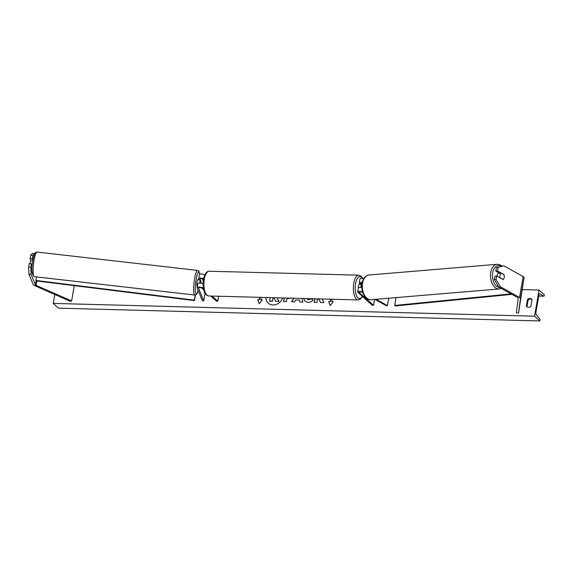 <?xml version="1.0" encoding="UTF-8"?>
<svg xmlns="http://www.w3.org/2000/svg" width="573" height="573" viewBox="0 0 573 573"><rect width="100%" height="100%" fill="white"/><g stroke="black" fill="none" stroke-linecap="round" stroke-linejoin="round"><path stroke-width="0.86" d="M203.071 283.707A3.338 1.01 -170.2 0 0 199.698 283.076A3.338 1.01 -170.2 0 0 197.807 283.649L197.112 287.703A3.338 1.01 -170.2 0 0 197.133 287.897L202.355 300.682L203.716 300.839L205.012 293.319M203.386 288.305A3.338 1.01 -170.2 0 0 199.776 287.166A3.338 1.01 -170.2 0 0 197.112 287.703M203.651 289.644L202.176 288.319A1.948 0.587 -170.2 0 0 200.07 287.632A1.948 0.587 -170.2 0 0 198.48 287.94A1.948 0.587 -170.2 0 0 198.494 288.054L203.716 300.839M204.905 274.804A3.338 1.01 -170.2 0 0 201.424 274.059A3.338 1.01 -170.2 0 0 199.368 274.632L198.666 278.686A3.338 1.01 9.8 0 1 203.637 278.636M198.666 278.686A3.338 1.01 9.8 0 0 198.695 278.879L199.118 279.918M202.276 278.714L203.243 281.078M199.705 283.076A3.481 0.616 96.5 0 1 199.848 282.074A3.481 0.616 96.5 0 1 200.4 280.068L201.037 281.63A3.481 0.616 96.5 0 1 200.937 283.169A3.481 0.616 96.5 0 0 201.037 281.45L200.056 279.037A1.948 0.587 9.8 0 1 200.041 278.922A1.948 0.587 9.8 0 1 201.431 278.6A1.948 0.587 9.8 0 1 203.53 279.158M218.614 296.241L217.754 301.212L216.487 301.176L210.764 296.033M217.754 301.212L212.024 296.069M28.972 274.252L28.65 267.018L30.827 267.262L31.15 274.503L28.972 274.252L33.184 284.573A4.455 1.347 -170.2 0 0 33.485 284.967A4.455 1.347 -170.2 0 0 34.581 285.619L70.157 301.233L71.632 300.961L74.275 285.655M31.15 274.503L35.361 284.824A2.228 0.673 -170.2 0 0 35.512 285.017A2.228 0.673 -170.2 0 0 36.063 285.347L71.632 300.961M28.65 267.018L29.244 263.573L31.422 263.816L30.827 267.262M34.76 253.588L32.876 255.408L30.698 255.157L32.582 253.338L34.788 253.66M32.89 260.343L32.281 258.853L32.876 255.408M32.188 265.7L31.422 263.816M32.281 258.853L30.104 258.602L30.698 255.157M30.104 258.602L30.949 260.672M503.696 274.603L503.918 274.582A3.481 2.163 -94.8 0 1 504.226 277.475A3.481 2.163 -94.8 0 1 503.058 279.552L496.655 275.978L496.06 279.423L494.327 279.567L494.922 276.122L496.655 275.978M494.327 279.567L498.582 286.908L500.322 286.765L519.525 297.48A4.455 1.347 9.8 0 1 520.105 297.881A4.455 1.347 9.8 0 1 520.442 298.512L518.522 313.13L524.051 277.604A4.455 1.347 9.8 0 0 523.715 276.967A4.455 1.347 9.8 0 0 523.142 276.573L503.932 265.851L496.376 267.713L503.932 265.851M498.582 286.908L517.791 297.631A2.228 0.673 9.8 0 1 518.078 297.824A2.228 0.673 9.8 0 1 518.243 298.146L516.323 312.765L518.522 313.13M496.376 267.713L495.781 271.158L499.563 273.264M495.781 271.158L497.514 271.008L498.109 267.562M497.514 271.008L503.918 274.582M500.322 286.765L496.06 279.423M362.802 292.559L362.523 292.409A1.948 0.587 9.8 0 0 360.431 291.872A1.948 0.587 9.8 0 0 359.085 292.201A1.948 0.587 9.8 0 0 359.228 292.488L373.539 305.345L372.278 305.316L357.96 292.452A3.338 1.01 9.8 0 1 357.71 291.965A3.338 1.01 9.8 0 1 362.58 291.879M357.71 291.965L358.411 287.911A3.338 1.01 9.8 0 1 361.807 287.474M374.986 299.364L386.317 305.688L387.398 305.595L388.673 298.218M376.067 299.271L387.398 305.595M362.229 282.446A3.338 1.01 -170.2 0 0 359.271 282.947L359.966 278.893A3.338 1.01 9.8 0 1 363.812 278.542M362.136 282.869A1.948 0.587 -170.2 0 0 360.639 283.184A1.948 0.587 -170.2 0 0 360.789 283.47L361.885 284.459M373.539 305.345L374.57 299.393M360.661 284.459L359.522 283.434A3.338 1.01 -170.2 0 1 359.271 282.947M360.295 284.136L359.823 284.122A3.481 1.44 91.5 0 0 358.318 288.448M360.446 284.265A3.481 1.44 -88.5 0 0 360.231 284.444L361.756 284.487A3.481 1.44 91.5 0 0 360.84 287.36M32.797 260.88L30.863 260.658A3.481 0.616 96.5 0 0 30.319 262.67A3.481 0.616 96.5 0 0 30.176 263.68M198.967 279.545L197.986 279.431A3.481 0.616 96.5 0 0 197.126 281.758A3.481 0.616 96.5 0 0 197.198 286.342L197.341 286.364M200.4 280.068L198.767 279.882A3.481 0.616 96.5 0 1 198.981 279.588M265.829 297.494A9.383 8.065 -48.1 0 0 268.236 303.138A9.383 8.065 -48.1 0 0 272.984 304.972A9.383 8.065 -48.1 0 0 282.647 297.939M265.936 297.502A9.383 8.065 -48.1 0 0 268.286 303.181M530.885 306.369A3.481 2.987 131.9 0 1 528.435 307.314A3.481 2.987 131.9 0 1 526.673 306.634A3.481 2.987 131.9 0 1 526.322 306.254L527.497 299.457A3.481 2.987 131.9 0 1 531.715 299.192A3.481 2.987 131.9 0 1 532.059 299.579L530.885 306.369M312.901 300.18L311.203 298.698L312.901 300.18C311.798 301.62 310.165 302.372 308.009 302.422L305.058 301.305L303.661 298.497M306.77 298.583L308.553 299.779L311.06 298.569M290.991 298.161L286.923 298.648L286.407 301.634L283.599 301.563L284.215 297.981M318.817 298.905L320.551 302.544L323.924 302.63L322.155 298.991M314.785 298.798L314.162 302.372L316.976 302.451L317.442 299.743L318.352 298.891M534.537 316.181L539.05 290.045L544.35 294.809L544.257 295.36A1.253 0.516 -88.5 0 1 543.748 296.177A1.253 0.516 -88.5 0 1 543.619 296.141L540.074 293.842A2.364 0.981 91.5 0 0 539.838 293.77A2.364 0.981 91.5 0 0 538.871 295.324L535.984 312.049A2.364 0.981 91.5 0 0 536.421 315L539.702 318.839A1.253 0.516 -88.5 0 1 539.931 320.4L539.838 320.944L534.537 316.181L53.239 303.411L54.779 294.486M539.05 290.045L522.476 289.609M259.77 297.337L259.347 299.779L257.721 299.643L259.297 303.783L262.284 299.765L260.758 299.729L261.166 297.373M259.24 299.686L259.648 297.33M333.142 301.742L331.688 301.613L333.207 301.649L330.227 305.667L328.651 301.527L330.17 301.57L330.578 299.213M331.688 301.613L332.096 299.256M302.057 298.454L302.909 302.071L299.915 301.992L299.5 300.123L295.575 300.016L294.543 301.849L291.643 301.778L293.727 298.239M527.017 306.892A3.481 2.987 131.9 0 1 526.959 306.82L528.134 300.023A3.481 2.987 131.9 0 1 532.009 299.507M539.838 320.944L58.539 308.174L53.239 303.411M528.134 300.023L527.497 299.457M526.959 306.82L526.322 306.254M274.166 298.125L272.999 298.096L272.447 301.269L269.632 301.197L270.134 297.609M272.447 301.269L269.532 301.097M272.999 298.096L272.347 301.176M277.217 297.795L278.979 301.441L275.728 301.355L274.123 298.032L272.891 298.003M275.62 301.262L278.979 301.441M277.16 297.795L278.872 301.348M262.212 299.858L260.758 299.729M259.347 299.779L257.829 299.743L259.347 303.719M330.27 305.602L328.651 301.527M328.759 301.627L330.17 301.57M330.277 301.663L330.7 299.221M318.882 298.905L320.608 302.544M314.906 298.798L314.283 302.379M283.721 301.563L284.337 297.989M305.108 301.348L303.754 298.504M307.321 299.335L308.661 299.872L311.168 298.662M291.8 301.778L293.885 298.239M300.001 302L299.5 300.123M504.226 277.475A3.481 2.163 85.2 0 0 503.989 274.768L501.074 273.142A3.481 2.163 85.2 0 0 500.028 275.133A3.481 2.163 85.2 0 0 500.265 277.848L503.18 279.474A3.481 2.163 85.2 0 0 504.226 277.475M499.19 273.063L499.011 273.077A3.481 2.163 85.2 0 0 497.199 275.369A3.481 2.163 85.2 0 0 497.128 276.236M501.074 273.142L499.119 273.307A3.481 2.163 85.2 0 1 499.362 273.156M35.361 284.824L36.042 280.899L194.462 300.596L195.429 295.002M36.042 280.899L35.898 280.455L194.319 300.145L195.2 295.038M194.319 300.145L194.462 300.596M35.898 280.455L36.507 276.917M511.933 294.357L395.563 305.932L394.69 305.466L396.05 297.602M511.087 293.885L394.69 305.466M36.063 285.347L36.815 280.999M519.525 297.48L523.142 276.573M520.442 298.512L524.051 277.604M359.228 292.488L359.314 291.986M360.789 283.47L360.875 282.969M208.679 295.976L206.294 294.959C201.102 290.468 202.276 271.165 209.338 271.222A12.384 5.121 91.5 0 0 204.024 281.379A12.384 5.121 91.5 0 0 207.003 295.231A12.384 5.121 91.5 0 0 208.679 295.976L358.139 299.944A12.384 5.121 -88.5 0 1 356.456 299.199A12.384 5.121 -88.5 0 1 353.477 285.347A12.384 5.121 -88.5 0 1 358.798 275.183L361.183 276.207L362.745 278.371M362.387 278.342A10.994 4.541 91.5 0 0 361.52 277.275A10.994 4.541 91.5 0 0 355.547 283.836A10.994 4.541 91.5 0 0 357.953 297.924A10.994 4.541 91.5 0 0 362.294 296.341M34.036 260.335A12.384 2.192 96.5 0 0 34.273 276.659C31.615 274.488 31.143 269.117 32.854 260.55C34.674 252.192 35.06 252.55 37.087 252.056A12.384 2.192 96.5 0 0 34.036 260.335M199.748 274.266A10.994 1.948 96.5 0 0 196.138 279.323A10.994 1.948 96.5 0 0 195.536 292.216A10.994 1.948 96.5 0 0 198.172 290.432M34.273 276.659L194.82 295.038A12.384 2.192 -83.5 0 1 194.591 278.714A12.384 2.192 -83.5 0 1 197.635 270.427L37.087 252.056M540.074 293.842L539.594 293.834M543.619 296.141L538.756 296.012M499.656 287.503A10.994 6.833 -94.8 0 1 492.665 272.841A10.994 6.833 -94.8 0 1 501.203 266.287M502.027 266.044L500.15 264.826L497.185 264.289A12.384 7.7 85.2 0 0 490.739 272.462A12.384 7.7 85.2 0 0 499.248 288.971L371.075 299.686A12.384 7.7 -94.8 0 1 362.566 283.177A12.384 7.7 -94.8 0 1 369.012 275.004C365.295 275.677 362.974 278.478 362.036 283.406C360.345 291.27 365.653 300.632 371.075 299.686M209.338 271.222L358.798 275.183M362.487 296.52L360.517 299.099L358.139 299.944M194.82 295.038L196.131 294.672L196.926 293.77L198.194 290.49M199.805 274.245L198.838 271.086L197.635 270.427M543.748 296.177L538.749 296.048M497.185 264.289L369.012 275.004M501.282 288.412L499.248 288.971"/></g></svg>
